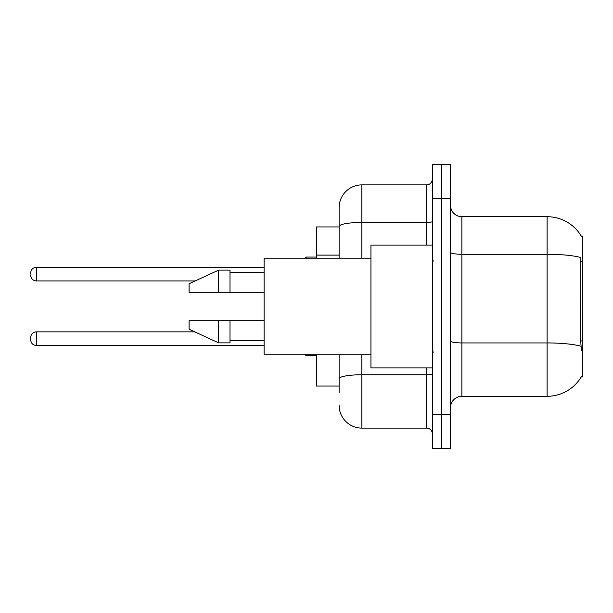 <?xml version="1.0" encoding="UTF-8"?>
<svg xmlns="http://www.w3.org/2000/svg" width="613" height="613" viewBox="0 0 613 613"><rect width="100%" height="100%" fill="white"/><g stroke="black" fill="none" stroke-linecap="round" stroke-linejoin="round"><path stroke-width="0.92" d="M581.316 236.174A39.784 39.784 0 0 0 547.118 216.711A39.784 39.784 0 0 1 581.316 236.174L582.35 236.028L582.35 376.972L581.231 376.972L581.43 376.627A39.784 39.784 0 0 1 547.118 396.289L461.873 396.289A11.363 11.363 0 0 0 450.509 407.653M339.119 226.94L316.385 226.94L316.385 258.196M339.119 386.06L316.385 386.06L316.385 354.804M441.414 414.472L441.414 448.57L450.509 448.57L450.509 414.472L441.414 414.472L441.414 448.57L432.318 448.57L432.318 414.472L441.414 414.472L441.414 198.528L441.414 414.472M432.318 414.472L432.318 164.43L441.414 164.43L441.414 198.528L441.414 164.43L450.509 164.43L450.509 414.472M581.43 350.828L580.703 340.951L580.863 257.529A39.784 6.912 180 0 0 547.118 254.28L547.118 216.711L461.873 216.711A11.363 11.363 0 0 1 450.509 205.347A11.363 11.363 0 0 0 461.873 216.711L461.873 396.289M339.119 392.879L339.119 354.804M432.318 164.43L441.414 164.43M361.854 354.804L361.854 428.112L426.64 428.112L426.64 367.877M339.119 207.615L339.119 226.404L339.119 207.615A22.735 22.735 0 0 1 361.854 184.888L426.64 184.888A5.686 5.686 0 0 0 432.318 179.203M339.119 258.196L339.119 226.404A22.735 3.946 180 0 1 361.854 222.458L426.64 222.458L426.64 184.888M432.318 433.797A5.686 5.686 0 0 0 426.64 428.112M361.854 428.112A22.735 22.735 0 0 1 339.119 405.385M432.318 245.123L370.942 245.123L370.942 367.877L432.318 367.877M370.942 258.196L264.103 258.196L264.103 354.804L370.942 354.804M218.642 292.294L189.088 292.294L189.088 283.765L218.642 270.126L218.642 292.294L264.103 292.294M218.642 270.126L230.005 270.126L230.005 292.294M264.103 320.706L230.005 320.706L230.005 342.874L218.642 342.874L218.642 320.706L189.088 320.706L189.088 329.235L218.642 342.874M189.088 320.706L196.612 320.706M230.005 320.706L218.642 320.706M30.65 338.667L30.65 337.525L30.65 338.667M30.65 274.111L30.65 272.969L30.65 274.111M582.35 340.951L580.703 340.951M582.35 261.391L580.703 261.391M339.119 255.115L316.385 255.115M547.118 396.289L547.118 254.28L461.873 254.28A11.363 1.977 0 0 1 450.509 252.303M580.986 346.215A39.784 6.912 180 0 0 547.118 342.935L461.873 342.935A11.363 1.977 0 0 1 450.509 340.958M450.509 198.528L432.318 198.528M432.318 373.769A5.686 0.988 0 0 1 426.64 374.758L361.854 374.758A22.735 3.946 180 0 0 339.119 378.704M361.854 184.888L361.854 258.196M426.64 245.123L426.64 222.458A5.686 0.988 0 0 0 432.318 221.469M30.65 337.525C31.018 334.047 32.91 332.154 36.336 331.848L36.336 345.487L264.103 345.487M306.163 354.804L306.163 355.716L316.385 355.716M264.103 267.291L36.336 267.291L36.336 280.93C32.91 280.624 31.018 278.723 30.65 275.245M316.385 257.062L306.163 257.062L306.163 258.196M433.46 261.038L432.318 259.897M230.005 272.402L264.103 272.402M230.005 340.598L264.103 340.598M433.46 351.962L432.318 353.103M36.336 331.848L194.758 331.848M36.336 345.487C32.91 345.18 31.018 343.288 30.65 339.801M306.163 355.716L305.021 354.575M36.336 280.93L195.248 280.93M36.336 267.291C32.91 267.59 31.018 269.49 30.65 272.969M306.163 257.062L305.021 258.196"/></g></svg>
